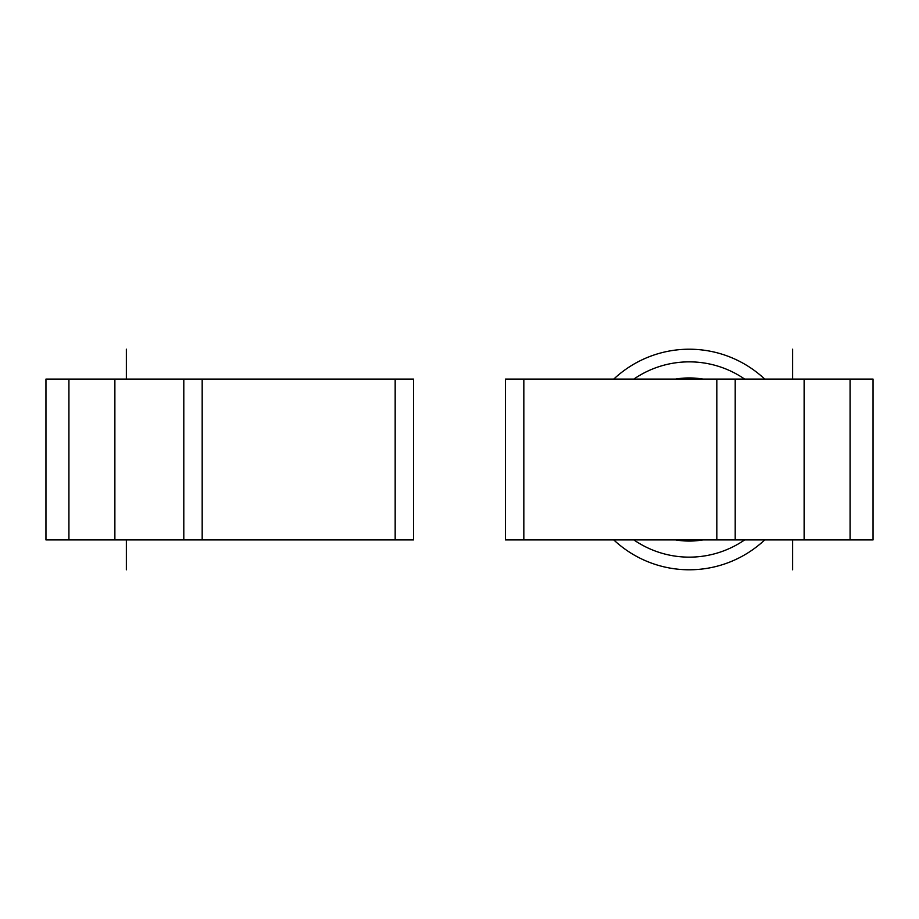 <?xml version="1.0" encoding="UTF-8"?>
<svg xmlns="http://www.w3.org/2000/svg" width="919" height="919" viewBox="0 0 919 919"><rect width="100%" height="100%" fill="white"/><g stroke="black" fill="none" stroke-linecap="round" stroke-linejoin="round"><path stroke-width="1.38" d="M804.125 379.087L505.45 379.087L505.45 539.913L850.075 539.913L850.075 379.087L804.125 379.087L804.125 539.913M850.075 539.913L873.05 539.913L873.05 379.087L850.075 379.087M735.2 379.087L735.2 539.913M114.875 539.913L413.55 539.913L413.55 379.087L68.925 379.087L68.925 539.913L114.875 539.913L114.875 379.087M68.925 379.087L45.95 379.087L45.95 539.913L68.925 539.913M183.8 539.913L183.8 379.087M613.777 379.087A110.28 110.28 0 0 1 764.723 379.087M613.777 539.913A110.28 110.28 0 0 0 764.723 539.913M633.857 539.913A97.644 97.644 0 0 0 744.643 539.913M633.857 379.087A97.644 97.644 0 0 1 744.643 379.087M675.614 539.913A81.561 81.561 0 0 0 702.886 539.913M675.614 379.087A81.561 81.561 0 0 1 702.886 379.087M126.362 349.197L126.362 379.087L126.362 349.197M126.362 539.913L126.362 569.803L126.362 539.913M792.637 349.197L792.637 379.087L792.637 349.197M792.637 539.913L792.637 569.803L792.637 539.913M523.83 379.087L523.83 539.913M716.82 379.087L716.82 539.913M395.17 539.913L395.17 379.087M202.18 539.913L202.18 379.087"/></g></svg>
